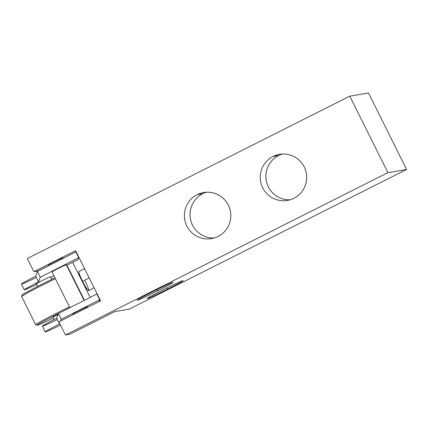 <?xml version="1.0" encoding="UTF-8"?>
<svg xmlns="http://www.w3.org/2000/svg" width="428" height="428" viewBox="0 0 428 428"><rect width="100%" height="100%" fill="white"/><g stroke="black" fill="none" stroke-linecap="round" stroke-linejoin="round"><path stroke-width="0.64" d="M387.886 172.634L349.762 96.166L368.476 93.004L406.6 169.472L387.886 172.634L349.762 96.166L27.312 258.528L33.865 271.668L75.596 250.658L100.612 300.841L58.882 321.851L65.436 334.996L387.886 172.634L65.436 334.996L58.882 321.851L100.612 300.841L75.596 250.658L33.865 271.668L27.312 258.528L349.762 96.166L368.476 93.004L406.6 169.472L387.886 172.634M218.023 236.486A23.38 23.214 80.4 0 1 186.854 226.027A23.38 23.214 80.4 0 1 197.174 194.67A23.38 23.214 80.4 0 1 228.343 205.135A23.38 23.214 80.4 0 1 218.023 236.486A23.38 23.214 -99.6 0 0 203.707 192.53A23.38 23.214 -99.6 0 0 185.538 222.817A23.38 23.214 -99.6 0 0 218.023 236.486M293.892 198.287A23.38 23.214 80.4 0 1 262.722 187.822A23.38 23.214 80.4 0 1 273.043 156.466A23.38 23.214 80.4 0 1 304.217 166.931A23.38 23.214 80.4 0 1 293.892 198.287A23.38 23.214 -99.6 0 0 279.575 154.326A23.38 23.214 -99.6 0 0 261.406 184.612A23.38 23.214 -99.6 0 0 293.892 198.287M69.801 334.257L65.436 334.996L69.801 334.257L114.854 311.573L129.197 309.15L406.6 169.472L129.197 309.15L114.854 311.573L69.801 334.257M157.499 290.885A20.036 0.696 -26.5 0 1 137.377 300.231A20.036 0.696 -26.5 0 1 152.817 291.671A20.036 0.696 -26.5 0 1 172.939 282.325A20.036 0.696 -26.5 0 1 157.499 290.885A20.036 0.696 153.5 0 0 173.089 282.336A20.036 0.696 153.5 0 0 152.817 291.671A20.036 0.696 153.5 0 0 137.228 300.221A20.036 0.696 153.5 0 0 157.499 290.885L156.883 289.649L157.499 290.885M167.476 289.2A20.036 0.696 -26.5 0 1 147.355 298.546A20.036 0.696 -26.5 0 1 162.801 289.986A20.036 0.696 -26.5 0 1 182.922 280.64A20.036 0.696 -26.5 0 1 167.476 289.2A20.036 0.696 153.5 0 0 183.072 280.65A20.036 0.696 153.5 0 0 162.801 289.986A20.036 0.696 153.5 0 0 147.205 298.535A20.036 0.696 153.5 0 0 167.476 289.2L166.861 287.964L167.476 289.2M38.231 270.935L33.865 271.668L38.231 270.935L48.862 265.579L38.231 270.935M76.173 251.825L75.895 251.969L76.173 251.825M64.746 257.581L63.178 258.373L64.746 257.581M62.868 257.87A8.014 0.278 153.5 0 0 62.841 257.811A8.014 0.278 153.5 0 0 54.789 261.551A8.014 0.278 153.5 0 0 48.615 264.975M48.888 265.644L48.551 264.969A8.014 0.278 -26.5 0 1 55.196 261.348A8.014 0.278 -26.5 0 1 62.841 257.811L63.135 258.4L62.841 257.811A8.014 0.278 -26.5 0 1 62.9 257.817L63.178 258.378M36.337 277.467A21.373 0.744 -26.5 0 1 21.4 284.112A21.373 0.744 -26.5 0 1 35.695 276.178L37.423 271.47L75.874 251.926L37.423 271.47L35.695 276.178L38.552 281.913A21.373 0.744 153.5 0 0 24.257 289.847A21.373 0.744 153.5 0 0 36.519 284.502A21.373 0.744 153.5 0 1 24.284 289.772A21.373 0.744 153.5 0 1 38.552 281.913L40.285 277.205L37.423 271.47L40.285 277.205L78.736 257.661L75.874 251.926L78.736 257.661L40.285 277.205L38.552 281.913L35.695 276.178A21.373 0.744 -26.5 0 0 21.4 284.112L24.257 289.847M84.439 300.29L67.185 265.686L66.896 265.831L67.185 265.686L84.439 300.29M72.674 262.337L90.148 297.385L72.674 262.337M60.503 325.098A21.373 0.744 -26.5 0 1 45.234 331.909A21.373 0.744 -26.5 0 1 59.524 323.969L59.701 323.488L59.524 323.969A21.373 0.744 153.5 0 0 45.229 331.903A21.373 0.744 153.5 0 0 60.503 325.098M45.229 331.903L42.367 326.168A21.373 0.744 -26.5 0 1 56.662 318.234L58.395 313.526L61.252 319.261L99.703 299.718L96.846 293.983L58.395 313.526L61.252 319.261L60.621 320.979L61.252 319.261L99.703 299.718L98.991 301.654L99.703 299.718L96.846 293.983L58.395 313.526L56.662 318.234A21.373 0.744 153.5 0 0 42.367 326.168A21.373 0.744 153.5 0 0 57.304 319.523M87.291 306.855A8.014 0.278 153.5 0 0 87.264 306.796A8.014 0.278 153.5 0 0 79.217 310.535A8.014 0.278 153.5 0 0 73.038 313.959M50.868 277.349A21.373 0.744 153.5 0 0 53.928 275.75A21.373 0.744 153.5 0 1 50.868 277.349M77.987 259.7L78.736 257.661L77.987 259.7L66.65 265.333L77.987 259.7M67.03 266.104L67.185 265.686L67.03 266.104M52.072 271.903A8.014 0.278 -26.5 0 1 58.245 268.479A8.014 0.278 -26.5 0 1 66.297 264.739A8.014 0.278 -26.5 0 1 66.324 264.798M36.273 283.892A8.014 0.278 -26.5 0 1 42.452 280.468A8.014 0.278 -26.5 0 1 50.499 276.729A8.014 0.278 -26.5 0 1 50.531 276.782M56.662 318.234L59.524 323.969L56.662 318.234M69.86 307.7L52.007 271.898A8.014 0.278 -26.5 0 1 58.652 268.276A8.014 0.278 -26.5 0 1 66.297 264.739L84.102 300.456L66.297 264.739A8.014 0.278 -26.5 0 1 66.356 264.745L84.15 300.435M37.306 325.226A25.648 0.888 -26.5 0 1 58.358 313.622A25.648 0.888 153.5 0 0 37.14 325.226A25.648 0.888 153.5 0 0 37.306 325.226A25.648 0.888 153.5 0 0 53.27 318.095A25.648 0.888 -26.5 0 1 37.306 325.226M54.019 319.593L52.895 317.341A8.014 0.278 -26.5 0 1 58.048 314.473A8.014 0.278 153.5 0 0 52.954 317.346M37.14 325.226L35.711 324.75A26.718 0.926 -26.5 0 1 69.48 306.94A26.718 0.926 153.5 0 0 35.679 324.729A26.718 0.926 153.5 0 0 35.882 324.745M35.679 324.729L21.619 296.534A26.718 0.926 -26.5 0 1 55.421 278.746A26.718 0.926 153.5 0 0 21.619 296.497A26.718 0.926 153.5 0 0 21.823 296.55M21.619 296.497L22.101 295.063A25.648 0.888 -26.5 0 1 54.966 277.825A25.648 0.888 -26.5 0 0 31.576 289.563A25.648 0.888 -26.5 0 0 22.293 295.117M37.504 286.476L36.214 283.887A8.014 0.278 -26.5 0 1 42.859 280.265A8.014 0.278 -26.5 0 1 50.499 276.729L51.804 279.345L50.499 276.729A8.014 0.278 -26.5 0 1 50.563 276.734L51.852 279.324M73.295 314.596L72.979 313.954A8.014 0.278 -26.5 0 1 79.619 310.332A8.014 0.278 -26.5 0 1 87.264 306.796L87.569 307.406L87.264 306.796A8.014 0.278 -26.5 0 1 87.323 306.801L87.612 307.384M94.117 287.814L88.596 290.596A10.689 1.209 -116.7 0 1 88.559 290.612A10.689 1.209 -116.7 0 1 82.545 281.26L89.184 277.916L82.545 281.26A10.689 1.209 -116.7 0 1 78.987 271.507L84.584 268.688M78.87 271.978L79.025 271.491C78.549 272.187 79.726 275.445 82.545 281.26C85.514 287.054 87.515 290.173 88.559 290.612C89.035 289.916 87.858 286.658 85.038 280.843M85.199 287.455L88.559 290.612M214.268 237.984A23.38 23.214 80.4 0 1 202.786 193.724L197.174 194.67L202.786 193.724A23.38 23.214 80.4 0 1 206.542 192.231A23.38 23.214 80.4 0 0 214.268 237.984M290.141 199.78A23.38 23.214 80.4 0 1 278.66 155.519L273.043 156.466L278.66 155.519A23.38 23.214 80.4 0 1 282.416 154.026A23.38 23.214 80.4 0 0 290.141 199.78M78.87 271.983L79.442 275.905"/></g></svg>
